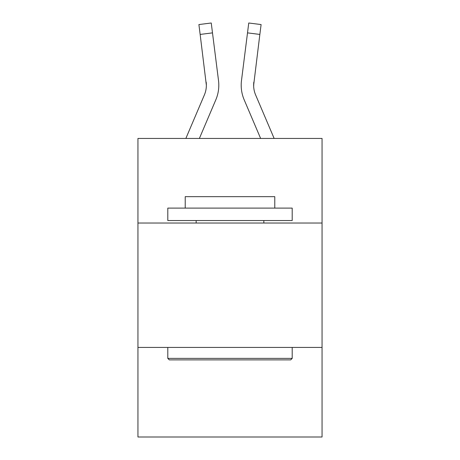 <?xml version="1.0" encoding="UTF-8"?>
<svg xmlns="http://www.w3.org/2000/svg" width="460" height="460" viewBox="0 0 460 460"><rect width="100%" height="100%" fill="white"/><g stroke="black" fill="none" stroke-linecap="round" stroke-linejoin="round"><path stroke-width="0.69" d="M322.058 223.031L322.058 138.443L137.942 138.443L137.942 223.031L322.058 223.031L322.058 437L137.942 437L137.942 223.031M322.058 347.432L137.942 347.432M199.375 138.443L215.82 99.82A37.318 37.318 -46.6 0 0 218.511 80.523L212.491 32.873L200.146 34.431L198.898 24.558L211.243 23L212.491 32.873M185.857 138.443L204.378 94.944A24.88 24.88 -18.9 0 0 206.362 85.244L200.146 34.431M218.322 79.028L218.511 80.523M274.143 138.443L255.622 94.944A24.88 24.88 18.9 0 1 253.638 85.244L259.854 34.431L247.509 32.873L248.756 23L261.102 24.558L248.756 23L261.102 24.558L248.756 23L261.102 24.558L248.756 23L261.102 24.558L248.756 23L261.102 24.558L248.756 23L261.102 24.558L259.854 34.431M260.624 138.443L244.179 99.82A37.318 37.318 46.6 0 1 241.488 80.523L247.509 32.873M253.667 86.417L253.834 82.081A24.88 24.88 46.6 0 0 255.622 94.944A24.88 24.88 46.6 0 1 253.638 85.244A24.88 24.88 46.6 0 0 255.622 94.944A24.88 24.88 46.6 0 1 253.638 85.244A24.88 24.88 46.6 0 0 255.622 94.944A24.88 24.88 46.6 0 1 253.638 85.244A24.88 24.88 46.6 0 0 255.622 94.944A24.88 24.88 46.6 0 1 253.638 85.244A24.88 24.88 46.6 0 0 255.622 94.944A24.88 24.88 46.6 0 1 253.638 85.244A24.88 24.88 46.6 0 0 255.622 94.944A24.88 24.88 46.6 0 1 253.638 85.244A24.88 24.88 46.6 0 0 255.622 94.944A24.88 24.88 46.6 0 1 253.638 85.244A24.88 24.88 46.6 0 0 255.622 94.944A24.88 24.88 46.6 0 1 253.638 85.244A24.88 24.88 46.6 0 0 255.622 94.944A24.88 24.88 46.6 0 1 253.638 85.244A24.88 24.88 46.6 0 0 255.622 94.944A24.88 24.88 46.6 0 1 253.638 85.244A24.88 24.88 46.6 0 0 255.622 94.944A24.88 24.88 46.6 0 1 253.638 85.244A24.88 24.88 46.6 0 0 255.622 94.944A24.88 24.88 46.6 0 1 253.638 85.244A24.88 24.88 46.6 0 0 255.622 94.944A24.88 24.88 46.6 0 1 253.638 85.244A24.88 24.88 46.6 0 0 255.622 94.944A24.88 24.88 46.6 0 1 253.638 85.244A24.88 24.88 46.6 0 0 255.622 94.944A24.88 24.88 46.6 0 1 253.638 85.244A24.88 24.88 46.6 0 0 255.622 94.944A24.88 24.88 46.6 0 1 253.638 85.244A24.88 24.88 46.6 0 0 255.622 94.944A24.88 24.88 46.6 0 1 253.638 85.244A24.88 24.88 46.6 0 0 255.622 94.944A24.88 24.88 46.6 0 1 253.638 85.244A24.88 24.88 46.6 0 0 255.622 94.944A24.88 24.88 46.6 0 1 253.638 85.244A24.88 24.88 46.6 0 0 255.622 94.944A24.88 24.88 46.6 0 1 253.638 85.244A24.88 24.88 46.6 0 0 255.622 94.944A24.88 24.88 46.6 0 1 253.638 85.244A24.88 24.88 46.6 0 0 255.622 94.944A24.88 24.88 46.6 0 1 253.638 85.244A24.88 24.88 46.6 0 0 255.622 94.944A24.88 24.88 46.6 0 1 253.638 85.244A24.88 24.88 46.6 0 0 255.622 94.944A24.88 24.88 46.6 0 1 253.638 85.244A24.88 24.88 46.6 0 0 255.622 94.944A24.88 24.88 46.6 0 1 253.638 85.244A24.88 24.88 46.6 0 0 255.622 94.944A24.88 24.88 46.6 0 1 253.638 85.244A24.88 24.88 46.6 0 0 255.622 94.944A24.88 24.88 46.6 0 1 253.638 85.244A24.88 24.88 46.6 0 0 255.622 94.944A24.88 24.88 46.6 0 1 253.638 85.244A24.88 24.88 46.6 0 0 255.622 94.944A24.88 24.88 46.6 0 1 253.638 85.244A24.88 24.88 46.6 0 0 255.622 94.944A24.88 24.88 46.6 0 1 253.638 85.244A24.88 24.88 46.6 0 0 255.622 94.944A24.88 24.88 46.6 0 1 253.638 85.244M169.291 359.875L167.802 358.38L292.198 358.38L290.708 359.875L169.291 359.875M292.198 208.104L292.198 220.547L167.802 220.547L167.802 208.104L292.198 208.104M185.219 208.104L185.219 196.661L274.781 196.661L274.781 208.104M292.198 347.432L292.198 358.38M167.802 347.432L167.802 358.38M263.839 220.547L263.839 223.031M196.161 220.547L196.161 223.031M204.378 94.944A24.88 24.88 -46.6 0 0 206.362 85.244A24.88 24.88 -46.6 0 1 204.378 94.944A24.88 24.88 -46.6 0 0 206.362 85.244A24.88 24.88 -46.6 0 1 204.378 94.944A24.88 24.88 -46.6 0 0 206.362 85.244A24.88 24.88 -46.6 0 1 204.378 94.944A24.88 24.88 -46.6 0 0 206.362 85.244A24.88 24.88 -46.6 0 1 204.378 94.944A24.88 24.88 -46.6 0 0 206.362 85.244A24.88 24.88 -46.6 0 1 204.378 94.944A24.88 24.88 -46.6 0 0 206.362 85.244A24.88 24.88 -46.6 0 1 204.378 94.944A24.88 24.88 -46.6 0 0 206.362 85.244A24.88 24.88 -46.6 0 1 204.378 94.944A24.88 24.88 -46.6 0 0 206.362 85.244A24.88 24.88 -46.6 0 1 204.378 94.944A24.88 24.88 -46.6 0 0 206.362 85.244A24.88 24.88 -46.6 0 1 204.378 94.944A24.88 24.88 -46.6 0 0 206.362 85.244A24.88 24.88 -46.6 0 1 204.378 94.944A24.88 24.88 -46.6 0 0 206.362 85.244A24.88 24.88 -46.6 0 1 204.378 94.944A24.88 24.88 -46.6 0 0 206.362 85.244A24.88 24.88 -46.6 0 1 204.378 94.944A24.88 24.88 -46.6 0 0 206.362 85.244A24.88 24.88 -46.6 0 1 204.378 94.944A24.88 24.88 -46.6 0 0 206.362 85.244A24.88 24.88 -46.6 0 1 204.378 94.944A24.88 24.88 -46.6 0 0 206.362 85.244A24.88 24.88 -46.6 0 1 204.378 94.944A24.88 24.88 -46.6 0 0 206.362 85.244A24.88 24.88 -46.6 0 1 204.378 94.944A24.88 24.88 -46.6 0 0 206.362 85.244A24.88 24.88 -46.6 0 1 204.378 94.944A24.88 24.88 -46.6 0 0 206.362 85.244A24.88 24.88 -46.6 0 1 204.378 94.944A24.88 24.88 -46.6 0 0 206.362 85.244A24.88 24.88 -46.6 0 1 204.378 94.944A24.88 24.88 -46.6 0 0 206.362 85.244A24.88 24.88 -46.6 0 1 204.378 94.944A24.88 24.88 -46.6 0 0 206.362 85.244A24.88 24.88 -46.6 0 1 204.378 94.944A24.88 24.88 -46.6 0 0 206.362 85.244A24.88 24.88 -46.6 0 1 204.378 94.944A24.88 24.88 -46.6 0 0 206.362 85.244A24.88 24.88 -46.6 0 1 204.378 94.944A24.88 24.88 -46.6 0 0 206.362 85.244A24.88 24.88 -46.6 0 1 204.378 94.944A24.88 24.88 -46.6 0 0 206.362 85.244A24.88 24.88 -46.6 0 1 204.378 94.944A24.88 24.88 -46.6 0 0 206.362 85.244A24.88 24.88 -46.6 0 1 204.378 94.944A24.88 24.88 -46.6 0 0 206.362 85.244A24.88 24.88 -46.6 0 1 204.378 94.944A24.88 24.88 -46.6 0 0 206.362 85.244A24.88 24.88 -46.6 0 1 204.378 94.944A24.88 24.88 -46.6 0 0 206.362 85.244A24.88 24.88 -46.6 0 1 204.378 94.944A24.88 24.88 -46.6 0 0 206.362 85.244A24.88 24.88 -46.6 0 1 204.378 94.944A24.88 24.88 -46.6 0 0 206.362 85.244L206.166 82.081A24.88 24.88 -46.6 0 1 204.378 94.944M218.805 85.18L218.759 87.02L218.805 85.18M241.241 87.02L241.195 85.18M241.488 80.523L241.678 79.028M261.102 24.558L248.756 23M198.898 24.558L211.243 23"/></g></svg>
